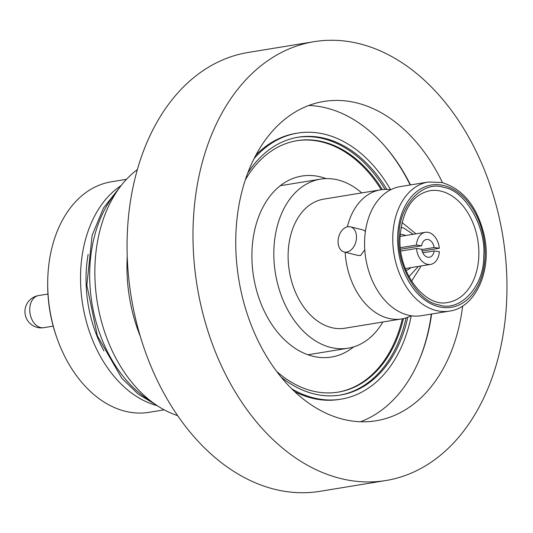 <?xml version="1.0" encoding="UTF-8"?>
<svg xmlns="http://www.w3.org/2000/svg" width="533" height="533" viewBox="0 0 533 533"><rect width="100%" height="100%" fill="white"/><g stroke="black" fill="none" stroke-linecap="round" stroke-linejoin="round"><path stroke-width="0.8" d="M428.365 182.013L400.183 186.623A65.406 45.558 80.7 0 0 364.745 249.391A65.406 45.558 80.7 0 0 408.391 315.216A65.406 45.558 80.7 0 0 421.303 315.716L449.486 311.105A65.406 45.558 -99.3 0 1 436.58 310.606A65.406 45.558 -99.3 0 1 392.934 244.78A65.406 45.558 -99.3 0 1 428.365 182.013L441.944 182.526C463.417 189.155 477.555 206.977 484.37 235.979C492.046 271.137 475.296 307.834 449.486 311.105M344.151 252.009A12.979 8.921 104 0 1 338.268 239.084A12.979 8.921 104 0 1 347.836 226.725A12.979 8.921 104 0 1 350.421 226.818A12.979 8.921 104 0 1 356.304 239.743A12.979 8.921 104 0 1 346.73 252.102A12.979 8.921 104 0 1 344.151 252.009L357.596 255.354L360.561 255.54L364.772 249.777M365.378 231.582L363.859 230.169L350.421 226.818M326.083 178.615A91.703 63.873 80.7 0 0 301.845 176.057A91.703 63.873 80.7 0 0 258.258 296.055A91.703 63.873 80.7 0 0 331.453 357.063A91.703 63.873 80.7 0 0 353.619 346.91M382.861 322.005A85.646 59.656 -99.3 0 1 348.116 348.202A85.646 59.656 -99.3 0 1 331.213 347.549A85.646 59.656 -99.3 0 1 274.062 261.35A85.646 59.656 -99.3 0 1 320.466 179.148A85.646 59.656 -99.3 0 1 337.369 179.801A85.646 59.656 -99.3 0 1 361.747 192.906M291.744 388.83A134.789 93.888 -99.3 0 0 312.551 397.625A134.789 93.888 -99.3 0 0 341.107 399.144A134.789 93.888 -99.3 0 0 411.256 315.769A65.406 45.558 -99.3 0 1 401.709 318.921L344.851 328.221A65.406 45.558 -99.3 0 1 331.946 327.722A65.406 45.558 -99.3 0 1 288.293 261.896A65.406 45.558 -99.3 0 1 323.731 199.129L380.589 189.828A65.406 45.558 -99.3 0 1 390.636 189.775M401.709 318.921A65.406 45.558 -99.3 0 1 388.797 318.421A65.406 45.558 -99.3 0 1 345.131 252.249M347.316 226.831A65.406 45.558 -99.3 0 1 380.589 189.828M483.717 256.133C484.33 286.201 460.119 312.518 438.819 304.856C417.659 301.918 396.319 265.101 399.037 236.179C398.424 206.111 422.636 179.794 443.936 187.456C465.096 190.394 486.436 227.211 483.717 256.133M400.936 227.578L403.554 227.924L413.155 234.293M406.019 270.338A18.169 12.652 80.7 0 0 410.843 267.633M405.593 235.526A18.169 12.652 80.7 0 0 403.301 234.7A18.169 12.652 80.7 0 0 400.156 234.5M400.403 247.692L416.46 245.06A16.263 11.326 -99.3 0 1 425.274 232.308A16.263 11.326 -99.3 0 1 428.485 232.435A16.263 11.326 -99.3 0 1 439.292 248.238L422.109 251.05M422.789 252.795L434.155 250.936L439.339 251.656A16.263 11.326 -99.3 0 1 430.524 264.415A16.263 11.326 -99.3 0 1 427.313 264.288A16.263 11.326 -99.3 0 1 416.506 248.485L400.809 251.05M416.46 245.06L421.643 245.786L400.569 249.231M421.643 245.786A8.994 6.269 -99.3 0 1 426.447 239.484A8.994 6.269 -99.3 0 1 428.226 239.55A8.994 6.269 -99.3 0 1 434.109 247.519L439.292 248.238M339.621 395.173A130.638 90.99 80.7 0 0 406.093 317.881M385.073 189.415A130.638 90.99 80.7 0 0 324.304 138.926A130.638 90.99 80.7 0 0 297.441 137.334M247.732 173.112A130.638 90.99 -99.3 0 1 298.253 137.194A130.638 90.99 -99.3 0 1 325.93 138.667A130.638 90.99 -99.3 0 1 386.865 189.428M407.778 317.295A130.638 90.99 -99.3 0 1 340.434 395.04A130.638 90.99 -99.3 0 1 312.758 393.574A130.638 90.99 -99.3 0 1 281.098 377.098M254.081 158.601A134.789 93.888 -99.3 0 1 297.581 133.097A134.789 93.888 -99.3 0 1 326.136 134.616A134.789 93.888 -99.3 0 1 390.642 189.775M297.581 133.097L295.962 133.363A134.789 93.888 80.7 0 0 255.873 155.15M294.542 391.528A134.789 93.888 80.7 0 0 310.932 397.891A134.789 93.888 80.7 0 0 339.481 399.404L341.107 399.144M296.615 140.745A127.4 88.738 -99.3 0 1 323.071 142.264A127.4 88.738 -99.3 0 1 381.248 189.728M402.362 318.807A127.4 88.738 -99.3 0 1 337.755 392.201M245.34 179.848A127.4 88.738 -99.3 0 1 297.154 140.652A127.4 88.738 -99.3 0 1 324.144 142.084A127.4 88.738 -99.3 0 1 382.348 189.588M403.448 318.587A127.4 88.738 -99.3 0 1 338.288 392.115A127.4 88.738 -99.3 0 1 311.305 390.682A127.4 88.738 -99.3 0 1 276.694 371.474M382.747 143.797A163.511 113.889 -99.3 0 1 410.177 184.984M431.297 314.077A163.511 113.889 -99.3 0 1 418.418 361.86M56.758 337.496L56.212 335.903A109.871 76.532 -99.3 0 1 47.69 283.822L47.703 282.137A116.794 81.349 80.7 0 0 56.758 337.496A116.794 81.349 80.7 0 0 62.627 352.066A116.794 81.349 80.7 0 0 149.02 412.329L164.211 409.844M126.501 179.321L111.31 181.806A116.794 81.349 80.7 0 0 47.703 282.137M121.224 185.491A116.794 81.349 80.7 0 0 95.46 346.697A116.794 81.349 80.7 0 0 157.242 405.68M88.138 254.381A109.005 75.926 80.7 0 0 99.964 343.025A109.005 75.926 80.7 0 0 103.935 350.921M137.381 169.554A132.537 92.316 80.7 0 0 100.837 227.085A132.537 92.316 80.7 0 0 177.636 415.633M127.24 256.546A132.537 92.316 80.7 0 0 140.306 336.403M385.872 480.533L319.953 491.319A222.341 154.87 -99.3 0 1 276.074 489.627A222.341 154.87 -99.3 0 1 127.693 265.86A222.341 154.87 -99.3 0 1 248.158 52.467L314.077 41.681A222.341 154.87 -99.3 0 1 357.956 43.373A222.341 154.87 -99.3 0 1 506.337 267.14A222.341 154.87 -99.3 0 1 385.872 480.533A222.341 154.87 -99.3 0 1 341.993 478.841A222.341 154.87 -99.3 0 1 193.612 255.074A222.341 154.87 -99.3 0 1 314.077 41.681M462.637 306.002A161.779 112.683 -99.3 0 1 376.091 420.77A161.779 112.683 -99.3 0 1 344.165 419.538A161.779 112.683 -99.3 0 1 236.199 256.719A161.779 112.683 -99.3 0 1 323.857 101.45A161.779 112.683 -99.3 0 1 355.784 102.682A161.779 112.683 -99.3 0 1 442.463 182.652M308.787 105.474A161.779 112.683 -99.3 0 1 325.15 107.693A161.779 112.683 -99.3 0 1 410.497 184.931M431.617 314.024A161.779 112.683 -99.3 0 1 360.528 421.75M434.155 250.936A8.994 6.269 -99.3 0 1 429.351 257.239A8.994 6.269 -99.3 0 1 421.69 249.204L416.506 248.485M421.743 249.537L434.109 247.519M418.412 266.393L408.964 276.647M439.152 306.815A61.941 43.146 -99.3 0 1 397.698 235.859A61.941 43.146 -99.3 0 1 443.603 185.497A61.941 43.146 -99.3 0 1 485.057 256.453A61.941 43.146 -99.3 0 1 439.152 306.815M478.827 255.96A56.578 39.409 -99.3 0 1 448.06 302.398C425.581 308.141 397.631 273.076 400.043 236.705C402.528 209.949 412.449 194.625 429.791 190.721A56.578 39.409 -99.3 0 1 440.958 191.147A56.578 39.409 -99.3 0 1 478.827 255.96M41.421 327.695A16.263 11.326 80.7 0 0 43.839 327.668A16.263 16.263 0 0 1 38.976 327.728A16.263 11.406 97.9 0 0 41.421 327.695A16.263 11.326 80.7 0 1 40.628 327.548A16.263 11.326 80.7 0 1 29.728 310.019A16.263 11.326 80.7 0 1 38.589 295.568A16.263 16.263 0 0 0 38.976 327.728M116.614 191.887A122.85 85.566 80.7 0 0 95.234 233.467A122.85 85.566 80.7 0 0 150.839 401.082M280.291 185.717L320.466 179.148M425.274 232.308L400.056 236.432M47.943 294.036L38.589 295.568M156.376 405.1L138.14 394.04L121.824 378.29L97.366 335.837L86.859 285.242L92.102 235.386L103.542 207.91L120.585 186.31M53.193 326.136L43.839 327.668M430.524 264.415L405.307 268.539M401.962 222.474L415.92 233.84M421.177 265.94L411.563 281.164M307.947 354.771L348.116 348.202"/></g></svg>
